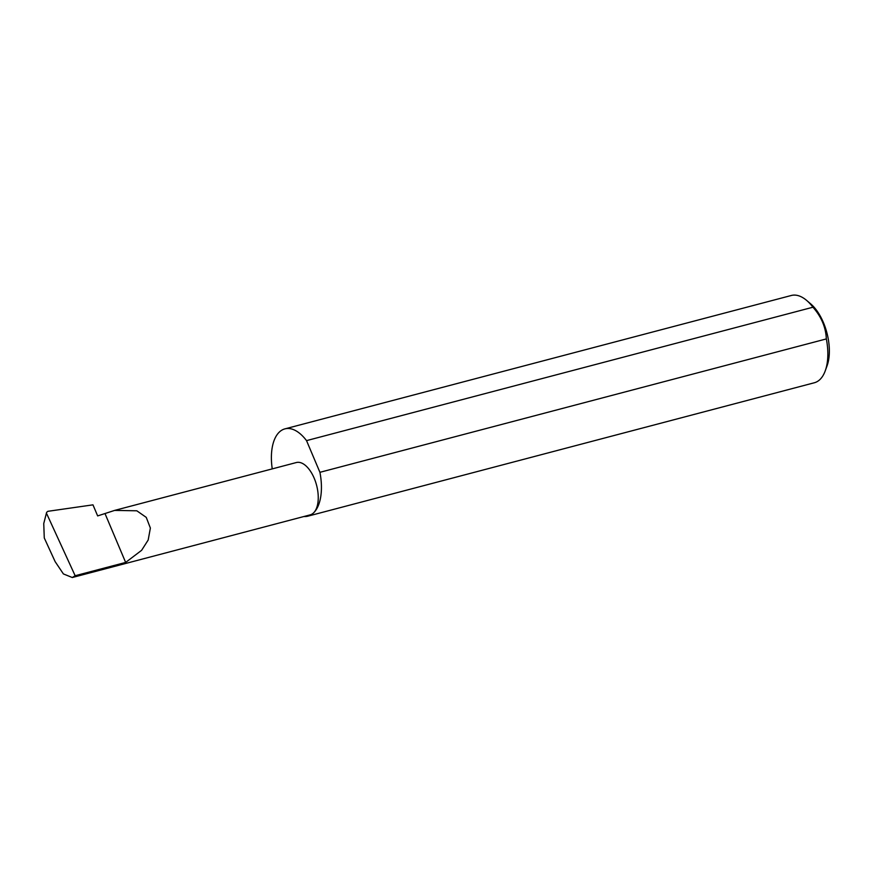 <?xml version="1.0" encoding="UTF-8"?>
<svg xmlns="http://www.w3.org/2000/svg" width="873" height="873" viewBox="0 0 873 873"><rect width="100%" height="100%" fill="white"/><g stroke="black" fill="none" stroke-linecap="round" stroke-linejoin="round"><path stroke-width="1.31" d="M46.771 513.87L75.154 575.733L72.306 577.522L63.402 573.932L55.141 561.634L44.272 537.954L43.748 523.549L46.629 512.353L47.851 511.316L92.975 504.845L97.656 515.921L114.614 510.41L136.81 510.792L146.249 517.373L150.374 528.056L148.181 540.016L141.612 550.317L125.647 562.43L105.164 513.946M72.306 577.522L310.144 514.874A27.063 13.772 -104.8 0 0 313.494 512.953A45.134 22.971 75.2 0 1 307.907 516.161A45.134 22.971 75.2 0 1 303.913 516.521M75.154 575.733L125.647 562.43M272.245 468.888A45.134 22.971 75.2 0 1 279.327 432.08A45.134 22.971 75.2 0 1 284.914 428.872L791.331 295.478A45.134 22.971 75.2 0 1 806.696 300.465A45.134 22.971 75.2 0 1 812.949 307.22C821.362 316.735 825.825 327.299 826.338 338.92A45.134 22.971 75.2 0 1 825.236 370.85A45.134 22.971 75.2 0 1 819.911 379.559A45.134 22.971 75.2 0 1 814.323 382.767L307.907 516.161M284.914 428.872A45.134 22.971 75.2 0 1 306.532 440.625L812.949 307.22M46.629 512.353L43.748 523.549M826.338 338.92L319.922 472.315A45.134 22.971 75.2 0 1 313.494 512.953A27.063 13.772 -104.8 0 0 315.502 481.656A27.063 13.772 -104.8 0 0 296.351 462.537L114.614 510.41M319.922 472.315L306.532 440.625M825.236 370.85L827.058 365.863A39.721 20.221 -104.8 0 0 810.744 303.913L806.696 300.465"/></g></svg>
